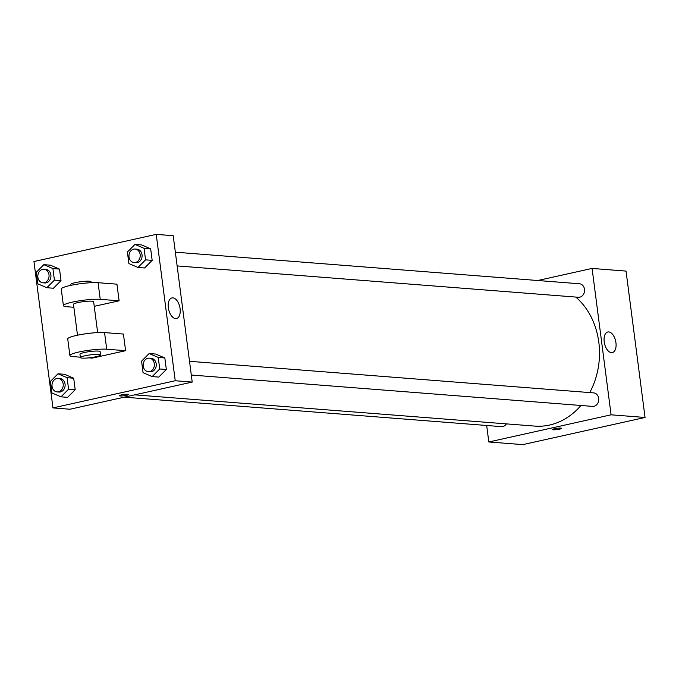 <?xml version="1.0" encoding="UTF-8"?>
<svg xmlns="http://www.w3.org/2000/svg" width="679" height="679" viewBox="0 0 679 679"><rect width="100%" height="100%" fill="white"/><g stroke="black" fill="none" stroke-linecap="round" stroke-linejoin="round"><path stroke-width="1.02" d="M537.734 280.512L592.08 268.434L626.038 271.091L645.05 417.466L522.779 444.626L488.812 441.97L486.673 425.487M134.765 394.839L534.908 426.106A71.117 58.98 -85.5 0 0 580.935 405.482M589.745 392.581A71.117 58.98 -85.5 0 0 575.8 297.071M592.08 268.434L611.092 414.81L488.812 441.97M191.3 375.029L592.58 406.39A6.773 5.619 -85.5 0 0 598.708 400.075A6.773 5.619 -85.5 0 0 593.633 392.886L189.517 361.304M124.282 397.164L501.425 426.641A6.773 5.619 -85.5 0 0 506.398 423.883M175.343 252.189L579.459 283.771A6.773 5.619 94.5 0 1 584.56 290.12A6.773 5.619 94.5 0 1 579.798 297.181A6.773 5.619 94.5 0 1 578.406 297.275L177.126 265.913M611.092 414.81L645.05 417.466M608.724 331.929A10.541 5.712 -102.5 0 1 615.819 341.893A10.541 5.712 -102.5 0 1 612.356 352.579A10.541 5.712 -102.5 0 1 604.497 343.523A10.541 5.712 -102.5 0 1 607.79 331.997A10.541 5.712 -102.5 0 1 608.724 331.929M561.643 428.339A4.66 0.637 -7.4 0 1 559.623 429.145A4.66 0.637 -7.4 0 1 554.896 429.79A4.66 0.637 -7.4 0 1 552.409 429.544A4.66 0.637 -7.4 0 1 556.941 428.313A4.66 0.637 -7.4 0 1 561.643 428.347A4.66 0.637 -7.4 0 1 559.623 429.145A4.66 0.637 -7.4 0 1 554.904 429.782A4.66 0.637 -7.4 0 1 552.409 429.544M173.204 235.698L192.216 382.073L69.945 409.233L52.962 407.909L33.95 261.534L156.221 234.374L173.204 235.698L192.216 382.073L69.945 409.233M137.973 267.467L128.891 263.554L127.389 252.036L134.977 244.423L144.067 248.327L145.561 259.853L137.973 267.467L144.576 267.984L152.164 260.371L144.576 267.984M134.06 262.552L135.953 262.697A6.773 5.619 -85.5 0 0 142.081 256.382A6.773 5.619 -85.5 0 0 137.005 249.193L135.121 249.04A6.773 5.619 -85.5 0 0 133.729 249.142A6.773 5.619 -85.5 0 0 128.968 256.195A6.773 5.619 -85.5 0 0 134.06 262.552A6.773 5.619 -85.5 0 0 140.188 256.238A6.773 5.619 -85.5 0 0 135.121 249.04M134.977 244.423L141.588 244.932L150.67 248.845L152.164 260.371L145.561 259.853M144.067 248.327L150.67 248.845L152.164 260.371M152.147 376.582L143.057 372.669L141.563 361.143L149.151 353.53L158.241 357.443L159.735 368.969L152.147 376.582L158.75 377.1L166.338 369.486L158.75 377.1M148.234 371.659L150.118 371.812A6.773 5.619 -85.5 0 0 156.246 365.497A6.773 5.619 -85.5 0 0 151.179 358.308L149.287 358.156A6.773 5.619 -85.5 0 0 147.895 358.257A6.773 5.619 -85.5 0 0 143.142 365.31A6.773 5.619 -85.5 0 0 148.234 371.659A6.773 5.619 -85.5 0 0 154.362 365.344A6.773 5.619 -85.5 0 0 149.287 358.156M149.151 353.53L155.754 354.048L164.844 357.96L166.338 369.486L159.735 368.969M158.241 357.443L164.844 357.96L166.338 369.486M46.826 287.718L37.735 283.805L36.242 272.279L43.829 264.666L52.92 268.578L54.413 280.104L46.826 287.718L53.429 288.236L61.017 280.622L53.429 288.236M42.913 282.795L44.797 282.948A6.773 5.619 -85.5 0 0 50.925 276.633A6.773 5.619 -85.5 0 0 45.858 269.436L43.965 269.291A6.773 5.619 -85.5 0 0 42.573 269.393A6.773 5.619 -85.5 0 0 37.82 276.446A6.773 5.619 -85.5 0 0 42.913 282.795A6.773 5.619 -85.5 0 0 49.041 276.48A6.773 5.619 -85.5 0 0 43.965 269.291M43.829 264.666L50.433 265.183L59.523 269.096L61.017 280.622L54.413 280.104M52.92 268.578L59.523 269.096L61.017 280.622M61 396.833L51.91 392.92L50.416 381.394L58.004 373.781L67.085 377.694L68.587 389.211L61 396.833L67.603 397.342L75.191 389.729L67.603 397.342M57.087 391.91L58.971 392.055A6.773 5.619 -85.5 0 0 65.099 385.74A6.773 5.619 -85.5 0 0 60.024 378.551L58.139 378.407A6.773 5.619 -85.5 0 0 56.747 378.509A6.773 5.619 -85.5 0 0 51.994 385.562A6.773 5.619 -85.5 0 0 57.087 391.91A6.773 5.619 -85.5 0 0 63.215 385.596A6.773 5.619 -85.5 0 0 58.139 378.407M58.004 373.781L64.607 374.299L73.688 378.211L75.191 389.729L68.587 389.211M67.085 377.694L73.688 378.211L75.191 389.729M175.564 318.578A10.541 5.712 -102.5 0 1 168.477 308.614A10.541 5.712 -102.5 0 1 171.931 297.928A10.541 5.712 -102.5 0 1 179.799 306.984A10.541 5.712 -102.5 0 1 176.506 318.519A10.541 5.712 -102.5 0 1 175.564 318.578M156.221 234.374L175.233 380.749L192.216 382.073M127.822 394.253A4.66 0.637 -7.4 0 1 128.62 394.499A4.66 0.637 -7.4 0 1 124.087 395.738A4.66 0.637 -7.4 0 1 119.385 395.704A4.66 0.637 -7.4 0 1 122.61 394.66A4.66 0.637 -7.4 0 1 127.822 394.253M175.233 380.749L52.962 407.909M119.385 395.696A4.66 0.637 172.6 0 0 124.087 395.73A4.66 0.637 172.6 0 0 128.62 394.499M64.607 374.299L73.688 378.211M155.754 354.048L164.844 357.96M141.588 244.932L150.67 248.845M50.433 265.183L59.523 269.096M88.89 357.85L92.242 358.113L125.59 350.704L123.425 334.068L104.558 332.591A20.319 2.792 172.6 0 0 81.794 334.391A20.319 2.792 172.6 0 0 67.73 338.914L69.895 355.55A20.319 2.792 172.6 0 0 73.374 356.636L80.351 357.179M94.237 306.331L119.105 300.805L116.949 284.17L98.073 282.693A20.319 2.792 172.6 0 0 75.31 284.493A20.319 2.792 172.6 0 0 61.254 289.016L63.41 305.652A20.319 2.792 -7.4 0 1 77.474 301.128A20.319 2.792 -7.4 0 1 100.237 299.329L98.073 282.693M97.649 332.591L93.643 301.722A10.16 1.392 172.6 0 0 88.202 301.196A10.16 1.392 172.6 0 0 77.907 302.588A10.16 1.392 172.6 0 0 73.485 304.345L77.499 335.214M73.867 307.281L66.89 306.738A20.319 2.792 -7.4 0 1 63.41 305.652M119.105 300.805L100.237 299.329M91.164 282.693L91.045 281.768A10.16 1.392 172.6 0 0 85.605 281.233A10.16 1.392 172.6 0 0 75.31 282.634A10.16 1.392 172.6 0 0 70.896 284.382L71.015 285.316M100.551 354.947L100.119 351.62A10.16 1.392 172.6 0 0 89.866 351.552A10.16 1.392 172.6 0 0 79.969 354.243L80.402 357.57A10.16 1.392 -7.4 0 1 90.299 354.879A10.16 1.392 -7.4 0 1 100.551 354.947A10.16 1.392 -7.4 0 1 96.138 356.704A10.16 1.392 -7.4 0 1 85.843 358.096A10.16 1.392 -7.4 0 1 80.402 357.57M125.59 350.704L106.722 349.227A20.319 2.792 172.6 0 0 83.95 351.026A20.319 2.792 172.6 0 0 69.895 355.55M106.722 349.227L104.558 332.591"/></g></svg>
